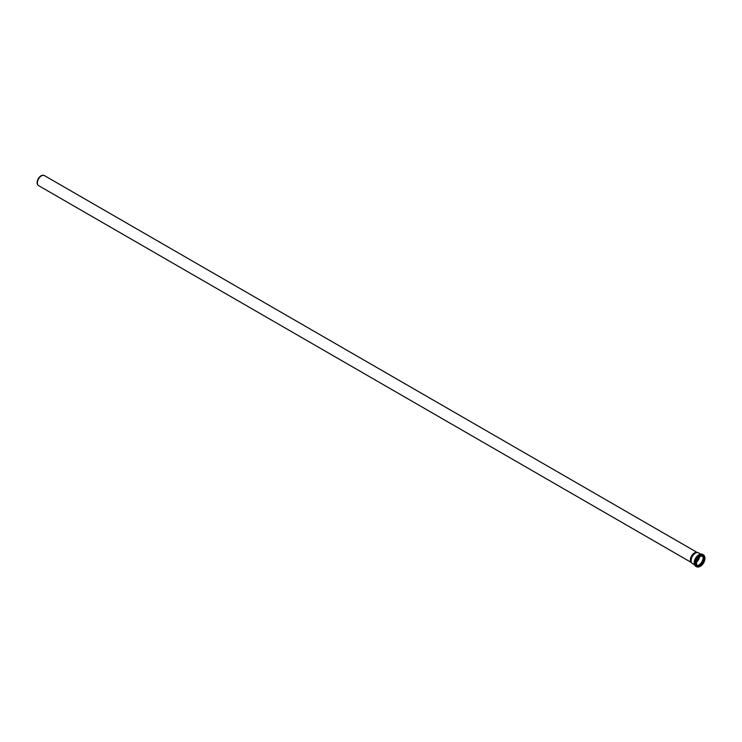 <?xml version="1.0" encoding="UTF-8"?>
<svg xmlns="http://www.w3.org/2000/svg" width="742" height="742" viewBox="0 0 742 742"><rect width="100%" height="100%" fill="white"/><g stroke="black" fill="none" stroke-linecap="round" stroke-linejoin="round"><path stroke-width="1.11" d="M699.493 557.038A5.853 3.376 -60 0 1 696.488 562.232M702.553 555.721A5.88 3.395 -60 0 1 701.886 561.889A5.88 3.395 -60 0 1 696.886 565.543A5.88 3.395 -60 0 0 701.876 561.88A5.88 3.395 -60 0 0 702.553 555.721A5.853 3.376 -60 0 1 701.867 561.87A5.853 3.376 -60 0 1 696.868 565.515M694.429 564.69L692.369 563.503A6.159 3.562 -60 0 1 691.841 563.067A6.159 3.562 -60 0 1 691.09 560.683A6.159 3.562 -60 0 1 693.408 554.905A6.159 3.562 -60 0 1 697.888 552.586A6.159 3.562 -60 0 1 698.528 552.827L700.596 554.024M691.841 563.067L691.099 562.232A5.797 3.348 -60 0 1 690.394 559.978A5.797 3.348 -60 0 1 692.574 554.543A5.797 3.348 -60 0 1 696.794 552.363L697.888 552.586M691.312 562.473L38.584 185.621A5.797 3.348 -60 0 1 38.083 185.212A5.797 3.348 -60 0 1 37.378 182.968A5.797 3.348 -60 0 1 39.558 177.533A5.797 3.348 -60 0 1 43.778 175.353A5.797 3.348 -60 0 1 44.381 175.576L697.118 552.428M37.944 185.036A5.658 3.265 -60 0 1 37.786 184.879A5.658 3.265 -60 0 1 37.1 182.69A5.658 3.265 -60 0 1 39.224 177.384A5.658 3.265 -60 0 1 43.342 175.26A5.658 3.265 -60 0 1 43.555 175.316M702.804 555.758A6.019 3.478 -60 0 1 702.071 561.991A6.019 3.478 -60 0 1 697.035 565.738M703.333 555.962A6.418 3.71 -60 0 1 702.294 562.121A6.418 3.71 -60 0 1 697.48 566.1M703.657 556.305A6.557 3.784 -60 0 1 702.47 562.223A6.557 3.784 -60 0 1 697.944 566.211M704.269 557.901A6.01 3.469 -60 0 1 699.632 565.933M703.24 555.897A5.88 3.395 -60 0 1 703.082 562.575A5.88 3.395 -60 0 1 697.378 566.053M697.536 566.155C695.449 563.215 696.45 559.922 700.541 556.277A5.88 3.395 -60 0 1 703.416 555.981A5.88 3.395 -60 0 1 703.416 562.77A5.88 3.395 -60 0 1 697.536 566.155A5.88 3.395 -60 0 1 696.321 563.521M700.559 556.222A6.001 3.46 -60 0 1 704.232 561.444A6.001 3.46 -60 0 1 696.886 565.692A6.001 3.46 -60 0 1 700.559 556.222M700.559 556.129A6.103 3.524 -60 0 1 704.306 561.453A6.103 3.524 -60 0 1 696.821 565.775A6.103 3.524 -60 0 1 700.559 556.129M700.531 566.118A6.186 3.571 -60 0 1 697.415 566.443A6.186 3.571 -60 0 1 696.135 563.614A6.186 3.571 -60 0 1 700.504 556.036A6.186 3.571 -60 0 1 703.601 555.73A6.186 3.571 -60 0 1 704.881 558.596M697.332 566.387A6.186 3.571 -60 0 1 697.248 566.341A6.186 3.571 -60 0 1 695.959 563.512A6.186 3.571 -60 0 1 700.337 555.943A6.186 3.571 -60 0 1 703.425 555.637A6.186 3.571 -60 0 1 703.509 555.684M698.074 566.693A6.316 3.645 -60 0 1 695.755 563.503A6.316 3.645 -60 0 1 700.225 555.767A6.316 3.645 -60 0 1 704.139 556.175M699.947 566.434A6.595 3.812 -60 0 1 695.542 563.605A6.595 3.812 -60 0 1 700.207 555.526A6.595 3.812 -60 0 1 704.863 557.928M699.576 566.61A6.873 3.97 -60 0 1 696.553 566.74A6.873 3.97 -60 0 1 695.133 563.595A6.873 3.97 -60 0 1 699.984 555.174A6.873 3.97 -60 0 1 703.425 554.84A6.873 3.97 -60 0 1 704.826 557.52M700.726 566.035L696.553 566.74L695.662 566.22A6.873 3.97 -60 0 1 694.234 563.076A6.873 3.97 -60 0 1 699.094 554.664A6.873 3.97 -60 0 1 702.526 554.32L703.425 554.84L704.9 558.8M694.243 563.382A6.585 3.803 -60 0 1 694.215 562.835A6.585 3.803 -60 0 1 698.871 554.766A6.585 3.803 -60 0 1 699.363 554.515M703.082 555.786C706.996 557.548 700.689 568.483 697.202 565.97M700.541 556.277L703.416 555.981M703.425 555.637L703.601 555.73C707.812 557.752 701.273 569.077 697.415 566.443L697.248 566.341M695.662 566.22C693.074 562.64 694.169 558.782 698.936 554.645L702.526 554.32"/></g></svg>
